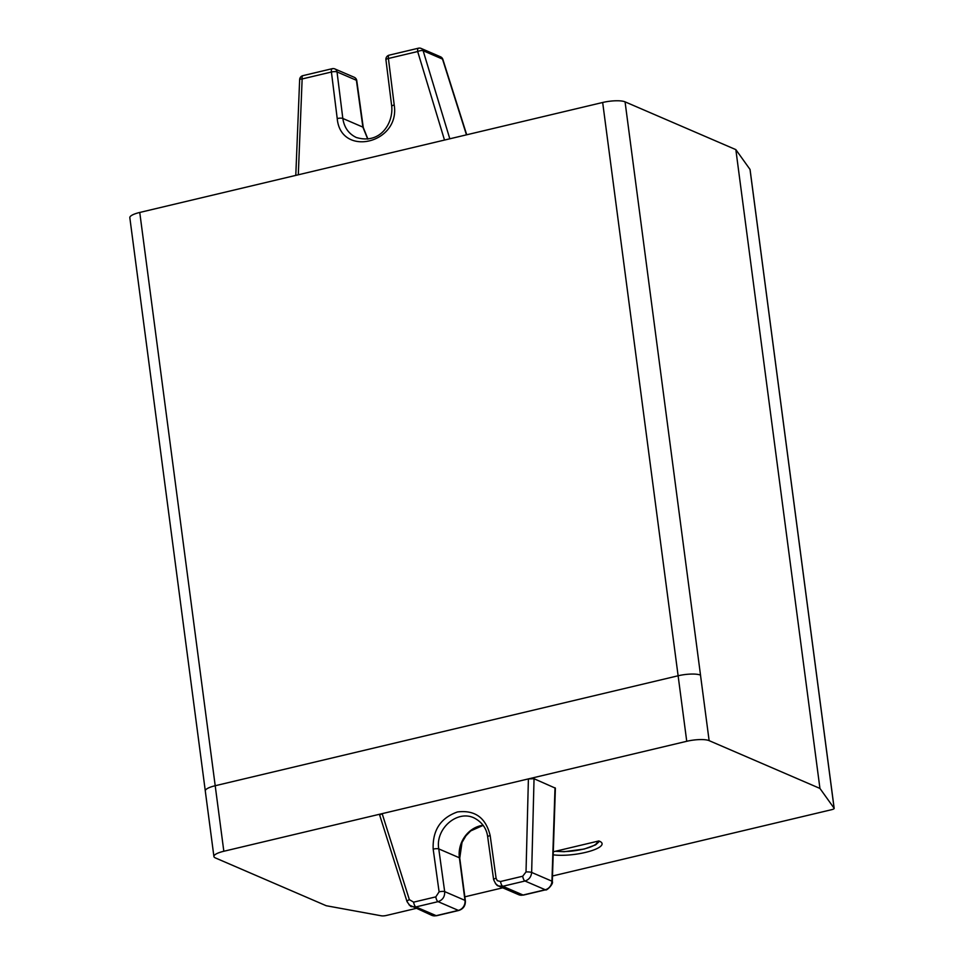 <?xml version="1.0" encoding="UTF-8"?>
<svg xmlns="http://www.w3.org/2000/svg" width="964" height="964" viewBox="0 0 964 964"><rect width="100%" height="100%" fill="white"/><g stroke="black" fill="none" stroke-linecap="round" stroke-linejoin="round"><path stroke-width="1.45" d="M385.937 59.828A4.266 1.121 -7.1 0 1 388.408 58.479A4.266 1.579 -103.4 0 1 389.179 55.153A4.266 4.266 0 0 0 385.937 59.852L391.733 106.365A4.266 1.121 -7.1 0 1 394.216 105.004L388.408 58.479L417.677 51.526A4.266 1.374 -16.9 0 1 423.136 50.731A4.266 3.82 -66.7 0 0 421.123 48.429A4.266 4.266 0 0 0 418.448 48.2A4.266 1.579 76.6 0 0 417.677 51.526L444.5 140.057M523.512 895.074L518.608 894.664A8.531 7.628 113.3 0 0 523.066 895.026A4.266 1.579 -103.4 0 0 523.512 895.074L545.696 889.808C546.154 891.218 553.758 884.084 552.312 881.518A4.266 0.759 -178.1 0 0 551.938 881.18L531.646 872.432C531.212 876.866 528.995 879.722 524.982 881.012L502.798 886.278L498.472 885.976M518.608 894.664L498.328 885.916L495.448 883.602M490.17 835.583C485.808 817.689 474.903 809.808 457.454 811.953C440.548 817.978 432.45 830.366 433.173 849.127A4.266 0.988 172.1 0 1 438.765 848.898L444.681 891.616C444.898 896.701 442.693 900.039 438.09 901.653L415.906 906.919L436.174 915.667A4.266 1.579 -103.4 0 0 436.62 915.716L458.804 910.45C463.407 908.895 465.588 905.654 465.359 900.725A4.266 1.06 172.5 0 0 464.985 900.376L459.382 857.779L438.765 848.898C435.174 828.895 457.069 809.664 474.023 817.906L474.095 817.93C482.072 822.123 486.603 828.425 487.688 836.848A4.266 0.988 -7.9 0 1 490.17 835.583L496.099 878.312L497.291 880.674L500.521 881.506L522.705 876.228L526.019 871.938L528.405 778.9L382.154 813.64L379.647 815.014L407.037 901.617C409.76 905.57 411.254 907.196 411.544 906.521M367.899 139.093L363.259 127.441A4.266 0.988 172.1 0 0 362.886 127.115L367.742 139.105M356.475 137.575L356.355 137.515C348.703 133.863 344.196 127.513 342.823 118.464L337.026 71.926A4.266 3.82 -66.7 0 0 334.857 68.926A4.266 4.266 0 0 0 332.182 68.697A4.266 1.579 76.6 0 0 331.411 72.011A4.266 1.121 -7.1 0 1 337.026 71.926L356.391 80.277A4.266 0.988 -7.9 0 1 356.764 80.615A4.266 4.266 0 0 0 354.234 77.277A4.266 3.82 113.3 0 1 356.391 80.277L362.886 127.115L342.823 118.464A4.266 1.121 172.9 0 0 337.219 118.548C340.666 157.674 400.422 143.479 394.216 105.004M298.298 174.797L302.142 78.964A4.266 1.579 -103.4 0 1 302.913 75.65A4.266 4.266 0 0 0 299.647 79.626A4.266 0.831 2.3 0 1 302.142 78.964L331.411 72.011L337.219 118.548M407.037 901.593A4.266 1.253 -17.6 0 1 409.363 899.653L413.628 902.147A4.266 1.579 -103.4 0 0 415.906 906.919L411.508 906.582M458.804 910.45A4.266 1.579 -103.4 0 1 458.358 910.39L438.09 901.653A4.266 1.579 -103.4 0 1 435.812 896.869L439.102 891.845A4.266 0.988 172.1 0 1 444.681 891.616L464.985 900.376A8.531 7.628 113.3 0 1 458.358 910.39L436.174 915.667A8.531 7.628 113.3 0 1 431.727 915.306L409.11 904.895M750.052 169.7A4.266 1.06 -7.5 0 0 750.064 169.556A4.266 1.06 -7.5 0 0 750.016 169.423L735.845 149.625L819.942 788.432L709.13 740.641L700.503 675.125A17.051 4.218 172.5 0 0 678.114 675.776L215.201 785.732A17.051 4.218 172.5 0 0 205.284 790.974L213.912 856.502A17.051 4.218 172.5 0 0 215.406 857.936L326.218 905.726L381.322 915.8A4.266 1.06 172.5 0 0 386.335 915.475L415.858 908.462M466.468 134.84L442.512 59.093A4.266 1.253 -17.6 0 1 442.874 59.419A4.266 4.266 0 0 0 440.464 56.78A4.266 3.82 113.3 0 1 442.512 59.093L423.136 50.731L449.814 138.804M205.272 790.757L129.827 217.695A17.051 4.218 -7.5 0 1 139.756 212.454L602.669 102.485A17.051 4.218 -7.5 0 1 625.058 101.847L700.527 675.137A17.051 4.218 -7.5 0 0 700.503 675.125M409.363 899.653L382.154 813.64L223.829 851.26A17.051 4.218 172.5 0 0 213.912 856.502M552.312 881.518L555.385 788.166L534.044 778.731L528.405 778.9L686.742 741.292L602.669 102.485M709.13 740.641A17.051 4.218 172.5 0 0 686.742 741.292M735.845 149.625L625.058 101.847M552.493 875.999L831.691 809.676A4.266 1.06 172.5 0 0 834.173 808.362A4.266 1.06 172.5 0 0 834.113 808.23L819.942 788.432M553.191 854.815A28.559 7.073 172.5 0 0 584.678 852.598A28.559 7.073 172.5 0 0 602.078 843.645A28.559 7.073 172.5 0 0 598.837 840.957L553.288 851.778M464.853 896.821L502.75 887.82M332.628 68.745A4.266 1.579 76.6 0 0 332.182 68.697L302.913 75.65M500.521 881.506A4.266 1.579 -103.4 0 0 502.798 886.278L523.066 895.026L545.25 889.748L524.982 881.012A4.266 1.579 -103.4 0 1 522.705 876.228M487.688 836.848L493.604 879.578A4.266 0.988 -7.9 0 1 496.099 878.312M439.102 891.845L433.173 849.127M413.628 902.147L435.812 896.869M418.894 48.248A4.266 1.579 76.6 0 0 418.448 48.2L389.179 55.153M465.359 900.725L459.756 858.141A4.266 1.06 172.5 0 0 459.382 857.779A27.281 24.413 113.3 0 1 483.097 825.268M534.044 778.731L531.646 872.432A4.266 0.699 -178.5 0 0 526.019 871.938M139.756 212.454L223.829 851.26M545.696 889.808A4.266 1.579 -103.4 0 1 545.25 889.748A8.531 7.628 113.3 0 0 551.938 881.18L555.011 787.769M750.016 169.423L834.113 808.23M555.975 851.14A24.004 5.941 172.5 0 0 583.268 849.151A24.004 5.941 172.5 0 0 597.114 841.367M354.234 77.277L334.857 68.926M493.604 879.578C495.617 884.06 497.255 886.169 498.533 885.88M391.733 106.365C393.348 122.729 380.708 144.769 356.355 137.503M440.5 56.792L421.123 48.429M363.259 127.441L356.764 80.615M299.647 79.626L295.791 175.388M483.169 825.365L470.733 830.896L465.974 835.752L462.009 842.464L459.756 858.141M436.62 915.716L431.727 915.306M750.064 169.556L834.173 808.362M466.721 134.791L442.874 59.419M599.548 841.235L595.595 844.886L584.244 849.043L564.133 851.706L555.372 851.284"/></g></svg>

